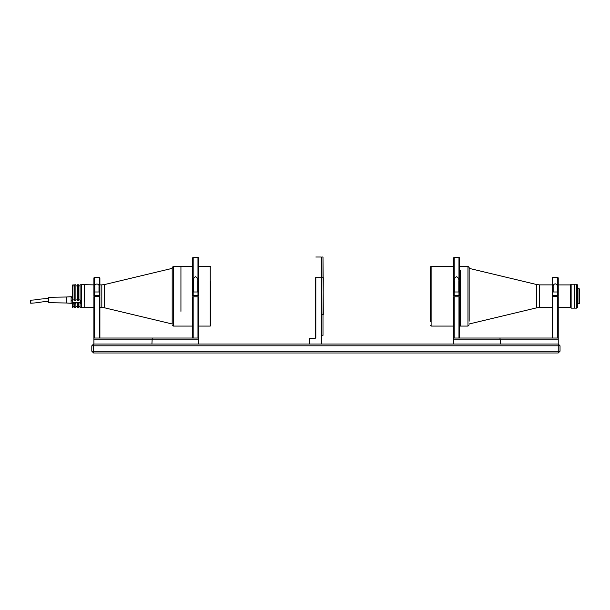 <?xml version="1.0" encoding="UTF-8"?>
<svg xmlns="http://www.w3.org/2000/svg" width="610" height="610" viewBox="0 0 610 610"><rect width="100%" height="100%" fill="white"/><g stroke="black" fill="none" stroke-linecap="round" stroke-linejoin="round"><path stroke-width="0.91" d="M558.234 352.992L560.033 351.192L558.234 351.192L558.234 352.992L93.597 352.992L93.597 351.192L558.234 351.192L558.234 345.817L560.033 345.817L560.033 351.192M91.805 351.192L91.805 345.817L93.597 345.817L93.597 351.192L91.805 351.192L93.597 352.992M91.805 345.817L93.597 344.017L93.597 345.817L558.234 345.817L558.234 344.017L560.033 345.817M93.597 344.017L558.234 344.017L558.234 339.831L500.23 339.831L499.925 338.039L453.588 338.039L453.588 339.831L500.23 339.831L500.23 344.017L453.588 344.017L453.588 339.831M99.895 295.583L99.895 277.878L99.415 277.405L99.415 295.583L99.895 295.583M94.39 295.583L94.39 277.405L93.909 277.878L93.909 295.583L99.415 295.583M98.995 286.731L98.995 291.992L94.809 291.992L94.809 286.731C93.978 283.192 99.811 283.139 98.995 286.731M197.968 295.583L198.563 295.583L198.563 257.908L197.968 257.313L197.968 295.583L192.585 295.583L192.585 257.908L193.179 257.313L193.179 295.583M197.815 281.225L197.815 291.992L193.332 291.992L193.332 281.225C193.065 279.128 193.812 277.619 195.566 276.696C197.335 277.603 198.082 279.113 197.815 281.225M198.563 337.444L197.968 338.039L197.968 296.78L198.563 296.78L198.563 337.444M193.179 296.78L193.179 338.039L192.585 337.444L192.585 296.78L197.968 296.78M93.909 344.017L93.909 339.831L198.563 339.831L198.563 338.039L152.225 338.039L151.921 344.017L198.563 344.017L198.563 339.831M93.909 339.831L93.909 338.039L152.225 338.039M93.909 296.628L93.909 337.559L94.39 338.039L94.39 296.628L93.909 296.628L99.895 296.628L99.895 337.559L99.415 338.039L99.415 296.628M552.736 295.583L552.256 295.583L552.256 277.878L552.736 277.405L552.736 295.583L558.234 295.583L558.234 277.878L557.761 277.405L552.736 277.405M555.245 283.818C556.793 284.229 557.494 285.205 557.342 286.731L557.342 291.992L553.156 291.992L553.156 286.731C552.995 285.213 553.697 284.237 555.245 283.818M557.761 295.583L557.761 277.405M456.577 276.696C458.339 277.611 459.086 279.121 458.819 281.225L458.819 291.992L454.336 291.992L454.336 281.225C454.069 279.121 454.816 277.611 456.577 276.696M453.588 257.908L453.588 295.583L454.183 295.583L454.183 257.313L453.588 257.908M458.972 257.313L459.566 257.908L459.566 295.583L458.972 295.583L458.972 257.313L454.183 257.313M454.183 295.583L458.972 295.583M454.183 296.78L454.183 338.039L453.588 337.444L453.588 296.78L459.566 296.78L459.566 337.444L459.566 296.78L458.972 296.78L458.972 338.039M458.972 318.161L459.566 318.565M458.972 308.538L459.566 309.11M499.925 338.039L558.234 338.039L558.234 339.831M557.761 338.039L558.234 337.559L558.234 296.628L557.761 296.628L557.761 338.039M552.256 296.628L552.736 296.628L552.256 296.628L552.256 337.559L552.736 338.039L552.736 296.628L557.761 296.628M309.842 344.017L309.842 338.337L315.225 338.337L315.82 337.742L315.82 277.68L321.203 277.68L321.203 344.017M309.544 344.017L309.544 338.337L315.225 338.337L315.82 337.742L315.225 338.039L315.522 277.68M321.203 257.008L315.82 257.008L321.203 257.008L321.5 344.017L321.5 335.05L322.995 335.347L322.995 314.684L322.995 335.347M321.5 257.313L321.5 335.05M321.805 335.347L321.805 277.68L322.995 277.68L322.995 257.008L321.805 257.008M323.3 314.684L322.995 257.008M323.3 277.68L322.995 314.684L321.5 314.684L321.5 277.68L321.5 314.684M556.953 296.628L556.953 295.583L556.953 296.628M430.515 267.775L430.515 321.699M460.42 270.138L460.42 326.075L460.42 270.138M574.117 284.222L574.117 308.142L571.128 308.142L571.128 284.222L574.117 284.222M571.128 284.222L570.533 284.817L570.533 307.539L571.128 308.142M579.02 288.583L579.5 289.064L579.5 303.292L579.02 303.772L579.02 288.583L577.334 288.583M576.732 308.142L577.334 307.539L577.334 284.817L576.732 284.222L574.346 284.222L574.346 308.142L576.732 308.142L576.732 284.222M469.159 321.18L469.159 267.477L469.159 268.369L536.747 284.55L536.747 307.814L469.159 323.986M574.346 308.08L574.346 284.283M574.117 288.583L574.223 296.788M99.895 307.478L101.817 307.478L101.817 284.878L104.6 284.55L104.6 307.814L172.188 323.986L172.195 267.477L172.195 320.913M84.394 301.912L84.394 284.878L84.394 301.912M198.563 266.28L210.237 266.28L210.237 326.075L210.831 325.481L210.831 281.317M180.934 311.344L180.934 266.28L180.934 311.344M172.195 272.212L172.195 271.442M84.188 302.019L84.188 284.672L81.641 284.672L81.641 307.692L84.188 307.692L84.188 302.019M80.688 302.751L81.587 303.002L81.587 307.692L80.085 307.692L80.085 302.895L78.591 302.895L78.591 307.692L77.401 307.692L77.401 302.895L75.899 302.895L75.899 307.692L74.71 307.692L74.71 302.895L73.215 302.895L72.91 307.692L72.316 307.089L72.316 285.419L73.215 284.786M72.91 303.444L72.316 303.139M73.215 303.444L72.91 307.692M73.215 299.906L74.71 299.906M75.899 299.906L77.401 299.906M78.591 299.906L80.085 299.906M81.587 303.444L80.085 303.444M78.591 303.444L77.401 303.444M75.899 303.444L74.71 303.444M72.316 300.15L72.91 300.455L72.91 284.817L72.316 285.388M80.085 284.786L81.587 284.786L80.085 284.786L80.085 300.455L81.587 300.455L81.641 284.817M78.591 285.877L80.085 285.877M78.591 284.786L77.401 284.786L77.401 300.455L78.591 300.455L78.591 284.786L77.401 284.786M75.899 285.877L77.401 285.877M75.899 284.786L74.71 284.786L74.71 300.455L75.899 300.455L75.899 284.786L74.71 284.786M73.215 285.877L74.71 285.877M80.085 285.907L78.591 285.907M77.401 285.907L75.899 285.907M74.71 285.907L73.215 285.907M72.91 300.455L72.91 284.817M81.587 303.002L80.688 302.865M71.118 297.375L72.316 297.375M71.118 296.75L72.316 296.75M72.316 303.254L71.118 303.254M72.316 300.631L71.118 300.631M30.858 301.996C30.736 303.589 30.622 303.406 30.5 301.439C30.622 299.846 30.736 300.029 30.858 301.996C30.736 303.589 30.622 303.406 30.5 301.439C30.622 299.846 30.736 300.029 30.858 301.996M66.337 297.009L48.396 297.314L48.396 302.69L66.337 302.995L66.337 297.009L71.118 296.712L71.118 303.292L66.337 302.995M80.451 301.355L80.451 300.455L80.451 301.355M80.451 302.102L80.451 300.112L80.451 302.102M81.641 302.751L80.505 302.751L80.505 300.455M459.566 309.018L458.972 308.424M458.972 306.373L459.566 306.563M536.747 284.55L539.53 284.878L539.53 307.478L552.256 307.478M453.588 266.28L431.117 266.28L431.117 326.075L430.515 325.481M459.566 326.075L467.969 326.075L467.969 266.28L469.159 267.477M192.585 266.28L173.385 266.28L173.385 326.075L172.195 324.886M80.505 302.606L72.316 302.606M94.39 277.405L99.415 277.405M193.179 257.313L197.968 257.313M458.972 311.13L459.566 311.13M458.972 315.911L459.566 315.911M458.972 329.072L459.566 329.667M539.53 284.878L552.256 284.878M539.53 307.478L536.747 307.814M459.566 266.28L467.969 266.28M431.117 326.075L453.588 326.075M431.117 266.28L430.515 266.875M558.234 284.908L570.533 284.908M558.234 307.455L570.533 307.455M579.02 303.772L577.334 303.772M467.969 326.075L469.159 324.886M93.909 307.478L84.188 307.692M101.817 284.878L99.895 284.878M93.909 284.878L84.188 284.672M104.6 284.55L172.188 268.369M101.817 307.478L104.6 307.814M210.237 326.075L198.563 326.075M192.585 326.075L173.385 326.075M210.237 266.28L210.831 266.875M173.385 266.28L172.195 267.477M77.401 306.616L75.899 306.616M80.085 306.616L78.591 306.616M74.71 306.616L73.215 306.616M48.396 301.523C38.514 301.798 43.318 302.438 30.713 303.239M48.396 298.473L40.771 299.06C38.011 299.35 38.605 299.739 30.645 300.196"/></g></svg>
